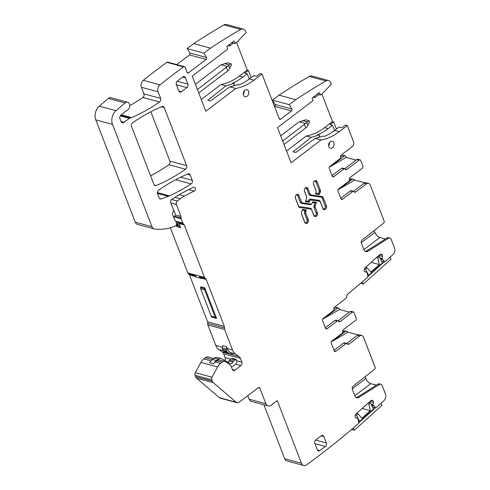 <?xml version="1.0" encoding="UTF-8"?>
<svg xmlns="http://www.w3.org/2000/svg" width="490" height="490" viewBox="0 0 490 490"><rect width="100%" height="100%" fill="white"/><g stroke="black" fill="none" stroke-linecap="round" stroke-linejoin="round"><path stroke-width="0.73" d="M184.436 66.652L167.703 62.138A1.544 1.164 -74.9 0 0 166.833 62.334A768.259 577.3 105.1 0 0 143.356 80.268A768.259 577.3 105.1 0 0 143.27 80.336A5.151 3.871 105.1 0 0 141.389 87.281L158.117 91.795A5.151 3.871 105.1 0 1 159.997 84.856A768.259 577.3 105.1 0 1 160.083 84.782A768.259 577.3 105.1 0 1 183.56 66.848A1.544 1.164 -74.9 0 1 184.436 66.652A1.544 1.164 -74.9 0 1 185.116 67.32L187.039 72.318A1.544 1.164 105.1 0 0 187.725 72.986A1.544 1.164 105.1 0 0 188.619 72.771L206.168 59.431A1.286 0.968 105.1 0 0 206.572 57.502L203.932 53.128L187.204 48.614L193.758 43.628L210.486 48.149A768.259 577.3 105.1 0 1 240.676 29.418A5.151 3.871 105.1 0 1 243.212 29.02A5.151 3.871 105.1 0 1 245.478 31.244L246.041 32.695L237.387 41.754L235.041 43.543L231.831 42.673M120.718 115.322L130.383 117.931A5.206 3.914 105.1 0 0 131.596 117.643A205.965 154.773 105.1 0 0 159.593 101.963A2.573 1.936 105.1 0 0 160.665 98.398L158.117 91.795M129.764 105.669A205.965 154.773 105.1 0 0 142.866 97.449A2.573 1.936 105.1 0 0 143.938 93.878L141.389 87.281M188.662 189.612L194.169 191.1A2.058 1.55 105.1 0 0 195.418 189.042A2.058 1.55 105.1 0 0 194.371 187.211A2.058 1.55 105.1 0 0 193.495 187.303A205.965 154.773 105.1 0 0 171.935 199.216A2.573 1.936 105.1 0 0 170.82 202.817L173.325 209.31A2.573 1.936 105.1 0 1 172.995 212.084A2.573 1.936 105.1 0 0 172.664 214.865L174.305 219.122A2.573 1.936 105.1 0 0 174.826 219.894L175.396 220.402A1.286 0.968 105.1 0 1 175.653 220.788L176.124 222.013A2.573 1.936 105.1 0 1 176.278 222.613L176.461 223.979A1.544 1.164 105.1 0 1 175.512 225.878A61.789 46.434 105.1 0 1 154.638 229.002A5.151 3.871 105.1 0 1 154.27 228.928A5.151 3.871 105.1 0 1 152.004 226.705L112.516 124.374A10.296 7.736 105.1 0 1 116.032 110.691L125.103 102.955A4.122 3.093 105.1 0 1 127.663 102.251A4.122 3.093 105.1 0 1 129.734 105.081A4.122 3.093 105.1 0 1 128.454 109.135A5.206 3.914 105.1 0 0 128.16 109.484A5.151 3.871 105.1 0 1 125.918 111.132A2.573 1.936 105.1 0 0 125.195 111.536L120.822 115.224A2.573 1.936 105.1 0 0 119.934 118.654L120.987 121.385A3.087 2.321 105.1 0 0 122.353 122.721A3.087 2.321 105.1 0 0 124.142 122.292L129.348 118.335A2.573 1.936 105.1 0 1 130.383 117.931M194.169 191.1A176.357 132.521 105.1 0 0 184.411 196.08A41.191 30.956 105.1 0 0 180.308 198.781L177.368 201.016A2.573 1.936 105.1 0 0 176.382 204.52L180.982 216.433A2.573 1.936 105.1 0 1 181.122 217.934A1.544 1.164 105.1 0 0 181.208 218.834L182.85 223.103A2.573 1.936 105.1 0 0 183.554 224.016A2.573 1.936 105.1 0 1 184.258 224.935L204.52 277.444A2.573 1.936 105.1 0 0 205.377 278.449A2.573 1.936 105.1 0 1 206.229 279.453L224.328 326.358A2.573 1.936 105.1 0 1 224.463 327.914A2.573 1.936 105.1 0 0 224.598 329.47L232.493 349.934A11.846 8.9 105.1 0 0 235.5 353.994L239.102 356.579A5.151 3.871 105.1 0 1 240.412 358.349L241.864 362.116A2.573 1.936 105.1 0 1 240.884 365.62L234.924 370.152A2.573 1.936 105.1 0 1 233.43 370.507A2.573 1.936 105.1 0 1 232.291 369.393L231.053 366.183A4.122 3.093 105.1 0 0 230.006 364.768L226.104 361.969A5.151 3.871 105.1 0 0 225.143 361.504A5.151 3.871 105.1 0 0 222.154 362.214L220.623 363.378A10.296 7.736 105.1 0 0 217.615 366.955L212.017 377.208A2.573 1.936 105.1 0 0 211.784 379.817L212.293 381.122A5.151 3.871 105.1 0 0 213.377 382.715L236.107 402.229A3.865 2.903 105.1 0 0 236.995 402.7A3.865 2.903 105.1 0 0 239.236 402.174L258.279 387.694A1.544 1.164 105.1 0 1 259.173 387.48A1.544 1.164 105.1 0 1 259.853 388.147L265.862 403.711A5.151 3.871 105.1 0 0 268.128 405.934A5.151 3.871 105.1 0 0 271.117 405.23L277.26 400.563L301.46 463.277A5.151 3.871 105.1 0 0 303.727 465.5A5.151 3.871 105.1 0 0 306.63 464.857A777.795 584.466 105.1 0 0 358.876 423.152A0.515 0.386 105.1 0 0 358.919 422.809L357.957 418.417L355.979 417.995M224.739 360.475A2.573 1.936 105.1 0 0 225.137 357.596L223.685 353.829A5.151 3.871 105.1 0 0 222.374 352.065L218.773 349.474A11.846 8.9 105.1 0 1 215.765 345.419L207.87 324.95A2.573 1.936 105.1 0 1 207.736 323.394A2.573 1.936 105.1 0 0 207.601 321.844L189.501 274.933A2.573 1.936 105.1 0 0 188.65 273.928A2.573 1.936 105.1 0 1 187.793 272.924L170.355 227.74M213.903 358.472L208.409 356.99A5.151 3.871 105.1 0 0 205.426 357.694L212.433 359.587M236.995 402.7L220.267 398.186A3.865 2.903 105.1 0 1 219.379 397.709L196.649 378.2A5.151 3.871 105.1 0 1 195.565 376.608L195.057 375.297A2.573 1.936 105.1 0 1 195.29 372.688L200.888 362.435A10.296 7.736 105.1 0 1 203.895 358.858L205.426 357.694M247.775 395.681L249.134 399.197A5.151 3.871 105.1 0 0 251.401 401.42L268.128 405.934M303.727 465.5L286.999 460.98A5.151 3.871 105.1 0 1 284.727 458.756L263.908 404.795M371.071 400.489L373.233 401.071A1.801 1.354 105.1 0 0 372.498 400.416A1.801 1.354 105.1 0 0 372.4 400.397L371.885 400.312A1.801 1.354 105.1 0 0 370.826 400.667L355.936 414.068A1.801 1.354 105.1 0 0 355.281 415.244L355.14 415.924A1.801 1.354 105.1 0 0 355.268 417.235L355.336 417.376A1.801 1.354 105.1 0 0 356.077 418.025A1.801 1.354 105.1 0 0 356.175 418.043M373.233 401.071L370.942 400.575M371.144 404.403L372.988 404.899L373.435 402.523A1.801 1.354 105.1 0 0 373.307 401.212M372.988 404.899L375.591 407.809A0.515 0.386 105.1 0 0 376.051 407.79L383.817 400.808A5.151 3.871 105.1 0 0 385.673 394.677L381.986 385.128A3.087 2.321 105.1 0 0 380.84 384.234A3.087 2.321 105.1 0 0 379.242 384.521L358.876 397.396A4.122 3.093 105.1 0 1 356.738 397.782A4.122 3.093 105.1 0 1 354.925 396L352.396 389.446A2.573 1.936 105.1 0 1 353.345 385.961L374.538 369.276A1.544 1.164 105.1 0 0 375.199 367.543L363.292 336.673A3.865 2.903 105.1 0 0 361.822 335.497A3.865 2.903 105.1 0 0 359.58 336.03L357.29 335.411L346.761 343.416M332.973 340.268A1.544 1.164 -74.9 0 0 333.108 340.311A1.544 1.164 -74.9 0 0 334.002 340.103L344.66 332L342.669 331.657M324.257 317.667A1.544 1.164 105.1 0 0 324.386 317.71A1.544 1.164 105.1 0 0 325.28 317.502L337.561 308.161A1.544 1.164 -74.9 0 1 338.461 307.947A1.544 1.164 -74.9 0 1 339.141 308.614L339.478 309.496L349.401 312.173M338.566 321.122L340.176 321.556L352.488 312.191A1.544 1.164 -74.9 0 1 353.382 311.983A1.544 1.164 -74.9 0 1 354.068 312.644L356.205 318.194A1.544 1.164 105.1 0 1 355.611 320.295L343.3 329.654A1.544 1.164 105.1 0 0 342.645 331.534A1.544 1.164 -74.9 0 1 341.989 333.414L331.871 341.107A1.544 1.164 -74.9 0 0 331.283 343.208L334.247 350.883A1.544 1.164 -74.9 0 0 334.927 351.551A1.544 1.164 -74.9 0 0 335.822 351.336L334.26 350.92M333.947 309.055L335.76 307.677A1.544 1.164 -74.9 0 1 336.655 307.463L338.461 307.947M366.875 272.195L364.591 271.576L366.986 272.293L367.984 276.948A777.795 584.466 105.1 0 1 347.098 294.582A777.795 584.466 105.1 0 1 346.981 294.674A3.865 2.903 -74.9 0 1 345.266 298.931L334.584 307.059A1.544 1.164 -74.9 0 0 333.923 308.933A1.544 1.164 105.1 0 1 333.267 310.813L323.155 318.506A1.544 1.164 105.1 0 0 322.561 320.607L325.525 328.282A1.544 1.164 105.1 0 0 326.205 328.949A1.544 1.164 105.1 0 0 327.099 328.741L337.218 321.048A1.544 1.164 105.1 0 1 338.112 320.834A1.544 1.164 105.1 0 1 338.694 321.299A1.544 1.164 -74.9 0 0 339.282 321.765A1.544 1.164 -74.9 0 0 340.176 321.556M366.863 272.195L365.007 271.864M380.099 254.359L382.261 254.941A1.801 1.354 105.1 0 0 381.52 254.292A1.801 1.354 105.1 0 0 381.422 254.267L380.908 254.181A1.801 1.354 105.1 0 0 379.854 254.543L364.958 267.938A1.801 1.354 105.1 0 0 364.303 269.114L364.162 269.794A1.801 1.354 105.1 0 0 364.291 271.105L364.358 271.246A1.801 1.354 105.1 0 0 365.099 271.895A1.801 1.354 105.1 0 0 365.197 271.919M382.261 254.941L379.971 254.445M380.173 258.273L382.01 258.769L382.457 256.393A1.801 1.354 105.1 0 0 382.329 255.082M382.01 258.769L384.822 261.887L381.496 260.986M365.136 251.376A4.122 3.093 105.1 0 0 366.587 250.911L386.953 238.036A3.087 2.321 105.1 0 1 388.552 237.748L389.862 238.103A3.087 2.321 105.1 0 1 391.228 239.439L394.499 247.922A5.151 3.871 105.1 0 1 392.839 254.678L384.822 261.887M353.48 191.314L364.009 183.309A3.865 2.903 105.1 0 1 366.251 182.776L368.541 183.401A3.865 2.903 105.1 0 1 370.244 185.067L384.136 221.057A1.544 1.164 105.1 0 1 383.566 223.146L362.367 239.831A2.573 1.936 105.1 0 0 361.418 243.316L363.948 249.869A4.122 3.093 105.1 0 0 365.767 251.652A4.122 3.093 105.1 0 0 367.898 251.266L388.264 238.391A3.087 2.321 105.1 0 1 389.862 238.103M374.195 230.521L374.905 232.358A5.151 2.432 -127.2 0 0 379.83 237.503L385.41 239.016M368.541 183.401A3.865 2.903 105.1 0 0 366.306 183.928L355.618 192.056A1.544 1.164 105.1 0 1 354.723 192.27A1.544 1.164 105.1 0 1 354.135 191.804A1.544 1.164 -74.9 0 0 353.553 191.339L351.257 190.714A1.544 1.164 -74.9 0 0 350.362 190.929L340.752 198.236M353.621 179.371L351.814 178.881A3.865 2.903 105.1 0 0 349.578 179.414L351.379 179.897A3.865 2.903 105.1 0 1 353.621 179.371A3.865 2.903 105.1 0 1 354.76 180.093L364.903 182.831M339.699 188.166A1.544 1.164 -74.9 0 0 339.827 188.215A1.544 1.164 -74.9 0 0 340.721 188.001L351.379 179.897M330.977 165.565A1.544 1.164 105.1 0 0 331.105 165.614A1.544 1.164 105.1 0 0 332 165.4L344.286 156.059A1.544 1.164 -74.9 0 1 345.18 155.851A1.544 1.164 -74.9 0 1 345.86 156.518L346.203 157.394L356.12 160.077M345.285 169.019L346.896 169.454L359.207 160.095A1.544 1.164 -74.9 0 1 360.107 159.881A1.544 1.164 -74.9 0 1 360.787 160.549L362.925 166.092A1.544 1.164 105.1 0 1 362.337 168.193L350.019 177.558A1.544 1.164 105.1 0 0 349.364 179.438A1.544 1.164 -74.9 0 1 348.709 181.312L338.596 189.005A1.544 1.164 -74.9 0 0 338.002 191.106L340.966 198.787A1.544 1.164 -74.9 0 0 341.646 199.448A1.544 1.164 -74.9 0 0 342.541 199.24L340.979 198.818M340.666 156.953L342.479 155.575A1.544 1.164 -74.9 0 1 343.374 155.361L345.18 155.851M347.294 125.581L339.282 131.669A56.644 42.563 105.1 0 1 321.085 139.993L315.15 138.388L323.149 136.159L324.27 136.459A56.644 42.563 105.1 0 0 326.052 135.681A56.644 42.563 105.1 0 0 334.688 130.432L339.086 127.088L341.873 127.841L345.487 125.091L347.294 125.581L353.462 141.573A3.865 2.903 -74.9 0 1 351.985 146.829L341.303 154.956A1.544 1.164 -74.9 0 0 340.642 156.837A1.544 1.164 105.1 0 1 339.987 158.711L329.874 166.404A1.544 1.164 105.1 0 0 329.28 168.505L332.245 176.186A1.544 1.164 105.1 0 0 332.924 176.853A1.544 1.164 105.1 0 0 333.825 176.639L343.937 168.946A1.544 1.164 105.1 0 1 344.831 168.738A1.544 1.164 105.1 0 1 345.413 169.203A1.544 1.164 -74.9 0 0 346.001 169.669A1.544 1.164 -74.9 0 0 346.896 169.454M238.305 84.617L229.859 86.871L235.794 88.47A56.644 42.563 105.1 0 0 253.992 80.152L262.003 74.057L279.196 118.623A1.544 1.164 -74.9 0 0 279.876 119.291A1.544 1.164 -74.9 0 0 280.776 119.076L291.458 110.948A1.286 0.968 105.1 0 0 291.862 109.025L289.223 104.652L272.495 100.132L279.049 95.152A768.259 577.3 105.1 0 1 309.239 76.428A5.151 3.871 105.1 0 1 311.775 76.024L328.502 80.538A5.151 3.871 105.1 0 1 330.768 82.761L331.332 84.219L322.677 93.278L320.331 95.06L317.122 94.196M336.452 129.09L333.678 121.906L332.532 121.594L321.85 93.909M328.502 80.538A5.151 3.871 105.1 0 0 325.966 80.942A768.259 577.3 105.1 0 0 295.776 99.672L279.049 95.152M289.223 104.652L295.776 99.672M274.547 106.575L274.731 106.434A1.286 0.968 105.1 0 0 275.135 104.505L272.495 100.132M243.212 29.02L226.484 24.5A5.151 3.871 105.1 0 0 223.948 24.904A768.259 577.3 105.1 0 0 193.758 43.628M203.932 53.128L210.486 48.149M176.731 64.576L189.44 54.911A1.286 0.968 105.1 0 0 189.844 52.981L187.204 48.614M127.663 102.251L110.936 97.737A4.122 3.093 105.1 0 0 108.376 98.435L125.103 102.955M154.27 228.928L137.543 224.408A5.151 3.871 105.1 0 1 135.277 222.184L95.789 119.854A10.296 7.736 105.1 0 1 99.305 106.171L108.376 98.435M158.564 190.2A2.573 1.936 105.1 0 0 157.511 193.752L159.097 197.868A2.573 1.936 105.1 0 0 160.23 198.977A2.573 1.936 105.1 0 0 161.179 198.928L168.315 196.343A20.598 15.478 105.1 0 0 169.436 195.884A205.965 154.773 105.1 0 0 191.149 183.897A2.573 1.936 105.1 0 0 192.264 180.296L190.194 174.93A2.573 1.936 105.1 0 0 189.06 173.821A2.573 1.936 105.1 0 0 188.038 173.901A190.518 143.166 105.1 0 0 158.564 190.2M186.623 165.669L164.187 107.524A2.573 1.936 105.1 0 0 163.048 106.416A2.573 1.936 105.1 0 0 162.012 106.502A205.965 154.773 105.1 0 0 132.576 122.794A2.573 1.936 105.1 0 0 131.504 126.365L153.94 184.497A2.573 1.936 105.1 0 0 155.073 185.606A2.573 1.936 105.1 0 0 156.096 185.526A190.518 143.166 105.1 0 0 185.569 169.228A2.573 1.936 105.1 0 0 186.623 165.669L169.895 161.155L150.84 111.769M150.583 175.8A190.518 143.166 105.1 0 0 168.842 164.714A2.573 1.936 105.1 0 0 169.895 161.155M380.84 384.234L379.53 383.878A3.087 2.321 105.1 0 0 377.931 384.166L357.565 397.041L358.876 397.396M356.114 397.506A4.122 3.093 105.1 0 0 357.565 397.041M335.822 351.336L345.94 343.649A1.544 1.164 -74.9 0 1 346.834 343.435A1.544 1.164 -74.9 0 1 347.416 343.9A1.544 1.164 105.1 0 0 347.998 344.366A1.544 1.164 105.1 0 0 348.898 344.158L359.58 336.03M345.94 343.649L343.643 343.031A1.544 1.164 -74.9 0 1 344.537 342.816L346.834 343.435M343.643 343.031L334.033 350.332M338.039 320.815L350.191 311.573A1.544 1.164 -74.9 0 1 351.091 311.358L353.382 311.983M338.112 320.834L335.815 320.215A1.544 1.164 105.1 0 0 334.921 320.429L337.218 321.048M325.311 327.73L334.921 320.429M342.541 199.24L352.659 191.547A1.544 1.164 -74.9 0 1 353.553 191.339M344.758 168.713L356.91 159.471A1.544 1.164 -74.9 0 1 357.81 159.262L360.107 159.881M344.831 168.738L342.535 168.113A1.544 1.164 105.1 0 0 341.64 168.327L343.937 168.946M332.03 175.634L341.64 168.327M315.15 138.388L295.74 152.506L293.118 151.796L311.273 137.347L306.324 136.006L286.564 151.03M321.085 139.993L291.103 162.79L277.524 127.614L313.11 100.554L312.118 98L319.345 92.506L320.331 95.06M237.858 84.635L238.979 84.935A56.644 42.563 105.1 0 0 240.762 84.158A56.644 42.563 105.1 0 0 249.398 78.908L253.796 75.564L256.582 76.317L260.196 73.574L262.003 74.057M229.859 86.871L210.449 100.983L207.827 100.272L225.982 85.824L221.033 84.488L201.274 99.513M235.794 88.47L205.812 111.273L192.233 76.091L227.819 49.037L226.827 46.477L234.055 40.982L235.041 43.543M328.582 145.793A3.602 2.707 105.1 0 0 329.482 142.468M332.483 147.735A3.602 2.707 105.1 0 0 334.107 144.097A3.602 2.707 105.1 0 0 332.269 141.273A3.602 2.707 105.1 0 0 330.174 141.763A3.602 2.707 105.1 0 0 328.551 145.408A3.602 2.707 105.1 0 0 330.389 148.231A3.602 2.707 105.1 0 0 332.483 147.735M317.312 449.875L319.921 450.579A2.573 1.936 105.1 0 1 318.427 450.935A2.573 1.936 105.1 0 1 317.287 449.82L314.819 443.426A2.573 1.936 105.1 0 1 315.805 439.916L321.226 435.8A2.573 1.936 105.1 0 1 322.72 435.445A2.573 1.936 105.1 0 1 323.853 436.559L326.322 442.954L315.627 440.063M319.921 450.579L325.336 446.457A2.573 1.936 105.1 0 0 326.322 442.954M244.884 90.246A3.602 2.707 105.1 0 0 243.261 93.884A3.602 2.707 105.1 0 0 245.098 96.708A3.602 2.707 105.1 0 0 247.193 96.212A3.602 2.707 105.1 0 0 248.816 92.573A3.602 2.707 105.1 0 0 246.978 89.75A3.602 2.707 105.1 0 0 244.884 90.246M243.291 94.276A3.602 2.707 105.1 0 0 244.192 90.944M301.405 201.849L298.796 195.467L301.405 201.849A2.315 1.74 105.1 0 0 302.428 202.848A2.315 1.74 105.1 0 0 302.587 202.885L310.911 204.073A1.39 1.047 105.1 0 0 312.136 203.136L312.62 201.825L316.473 202.37L315.321 205.5A2.315 1.74 105.1 0 0 315.297 207.448L317.355 212.795L315.297 207.448M310.733 209.138A2.315 1.74 105.1 0 0 310.574 209.107L310.733 209.138A2.315 1.74 105.1 0 1 311.756 210.137L313.814 215.484A2.524 1.899 105.1 0 0 314.929 216.574A2.524 1.899 105.1 0 0 317.018 215.539A2.524 1.899 105.1 0 0 317.355 212.795M310.648 209.12A2.315 1.74 105.1 0 0 310.568 209.095A2.315 1.74 105.1 0 0 310.409 209.059L299.702 207.533A2.475 1.856 105.1 0 0 299.868 207.576M298.961 195.51A2.524 1.899 105.1 0 0 297.846 194.42A2.524 1.899 105.1 0 0 295.758 195.455A2.524 1.899 105.1 0 0 295.421 198.199L298.612 206.474A2.475 1.856 105.1 0 0 299.702 207.54L310.409 209.059A0.772 0.508 98.1 0 1 310.072 208.17L299.359 206.645A0.772 0.508 -81.9 0 0 299.702 207.533A2.475 1.856 105.1 0 1 299.623 207.515M315.897 180.608A2.524 1.899 105.1 0 1 316.932 181.674A0.772 0.355 158.9 0 0 315.897 181.955L319.088 190.23A1.697 1.274 105.1 0 1 319.07 191.657L320.258 192.074L319.333 194.591L315.48 194.04L315.97 192.705A2.315 1.74 105.1 0 0 316.001 190.751L313.551 184.411A2.524 1.899 105.1 0 1 313.894 181.661A2.524 1.899 105.1 0 1 315.983 180.632A2.524 1.899 105.1 0 1 317.091 181.723L320.288 189.991L317.091 181.723M320.258 192.074A2.475 1.856 105.1 0 0 320.288 189.991M319.333 194.591L315.487 194.022M308.026 188.613A2.524 1.899 -74.9 0 0 306.918 187.523A2.524 1.899 -74.9 0 0 304.829 188.558A2.524 1.899 -74.9 0 0 304.486 191.308L306.55 196.649A2.315 1.74 -74.9 0 1 306.526 198.603L305.374 201.727L309.227 202.278L309.711 200.961A1.39 1.047 -74.9 0 1 310.936 200.024L319.26 201.219A2.315 1.74 -74.9 0 1 319.413 201.249A2.315 1.74 -74.9 0 1 320.435 202.248L322.885 208.593A2.524 1.899 -74.9 0 0 323.994 209.677A2.524 1.899 -74.9 0 0 326.083 208.648A2.524 1.899 -74.9 0 0 326.426 205.898L323.229 197.623A2.475 1.856 -74.9 0 0 322.144 196.557A2.475 1.856 -74.9 0 0 321.973 196.521L311.266 194.996A2.315 1.74 -74.9 0 1 311.113 194.959A2.315 1.74 -74.9 0 1 310.09 193.96L307.861 188.57L310.09 193.96M309.227 202.278L308.253 201.274L308.516 200.545L309.545 200.918A1.39 1.047 -74.9 0 1 310.77 199.981L319.094 201.169A2.315 1.74 -74.9 0 1 319.253 201.206L319.094 201.169A0.772 0.508 98.1 0 1 318.751 200.281A3.087 2.321 105.1 0 1 320.325 201.66L322.769 207.999A0.772 0.355 -21.1 0 0 322.683 208.072M305.87 211.398A2.315 1.74 -74.9 0 0 305.846 213.346L308.29 219.685A2.524 1.899 -74.9 0 1 307.953 222.436A2.524 1.899 -74.9 0 1 305.864 223.471A2.524 1.899 -74.9 0 1 304.749 222.38L301.558 214.106A2.475 1.856 -74.9 0 1 301.589 212.029L302.514 209.512L306.36 210.057L305.87 211.398L306.189 210.032L304.847 210.535L302.269 210.167M185.385 77.714A2.573 1.936 105.1 0 0 184.252 76.599A2.573 1.936 105.1 0 0 182.758 76.955L177.337 81.077A2.573 1.936 105.1 0 0 176.357 84.58L178.826 90.975A2.573 1.936 105.1 0 0 179.959 92.089A2.573 1.936 105.1 0 0 181.453 91.734L186.874 87.618A2.573 1.936 105.1 0 0 187.854 84.109L185.385 77.714L182.709 76.991M358.178 334.933L348.041 332.189L331.326 341.849M348.041 332.189A3.865 2.903 105.1 0 0 346.902 331.467A3.865 2.903 105.1 0 0 344.66 332M361.822 335.497L359.531 334.878A3.865 2.903 105.1 0 0 357.29 335.411M339.478 309.496L322.604 319.247M354.76 180.093L338.045 189.746M346.203 157.394L329.323 167.145M333.678 121.906L330.07 124.65L332.526 125.318L328.129 128.662L324.521 127.682A56.644 42.563 -74.9 0 1 306.324 136.006M332.532 121.594L324.521 127.682M249.251 79.019L247.236 73.794L244.78 73.126L248.387 70.382L251.162 77.567M248.387 70.382L247.242 70.07L239.23 76.164A56.644 42.563 -74.9 0 1 221.033 84.488M247.236 73.794L242.838 77.138L239.23 76.164M247.242 70.07L236.56 42.385M323.596 136.134L323.149 136.159M318.084 137.776L319.302 136.808C319.976 135.699 319.823 135.093 318.831 134.989L318.114 134.658A1.029 0.772 105.1 0 0 317.71 134.689A56.644 42.563 105.1 0 0 319.492 133.911A56.644 42.563 105.1 0 0 328.129 128.662M311.273 137.347L318.831 134.989L317.71 134.689M314.347 96.303L314.843 97.59L313.226 97.155M318.739 94.631L314.843 97.59M232.793 86.252L234.012 85.285C234.686 84.176 234.526 83.57 233.54 83.465L232.824 83.135A1.029 0.772 105.1 0 0 232.419 83.165A56.644 42.563 105.1 0 0 234.202 82.387A56.644 42.563 105.1 0 0 242.838 77.138M225.982 85.824L233.54 83.465L232.419 83.165M229.057 44.78L229.553 46.066L227.936 45.631M233.442 43.108L229.553 46.066M315.321 205.5L316.301 202.346L314.954 202.848L312.375 202.48M319.07 191.657L318.359 193.587L319.168 194.548L320.093 192.031A2.475 1.856 105.1 0 0 320.123 189.949A0.772 0.355 158.9 0 0 319.088 190.23M334.548 130.542L332.526 125.318M346.902 331.467L345.095 330.983A3.865 2.903 105.1 0 0 342.853 331.51M365.173 376.651L365.846 378.513A5.151 2.432 -127.2 0 0 370.771 383.664L354.84 395.779M365.883 378.488A5.151 2.432 -127.2 0 0 370.808 383.633L376.345 385.171L370.771 383.664A5.151 2.432 -127.2 0 1 365.846 378.513L352.243 388.852M280.697 135.834L297.804 122.825A10.296 4.741 -21.1 0 1 299.286 121.82L305.778 119.829L309.055 120.718L309.551 121.998L306.942 126.947A10.296 4.741 -21.1 0 1 305.772 127.939L284.035 144.47M309.055 120.718L282.718 141.059M195.406 84.311L219.734 65.813A10.296 4.741 -21.1 0 1 221.217 64.803L227.709 62.818L230.992 63.7L231.482 64.98L228.873 69.929A10.296 4.741 -21.1 0 1 227.709 70.921L198.738 92.947M230.992 63.7L197.427 89.535M227.924 362.257A2.573 1.936 105.1 0 0 228.897 360.995A2.058 1.55 105.1 0 1 229.62 360.034L231.2 358.827L235.139 359.893L233.552 361.093A2.058 1.55 105.1 0 0 232.836 362.061A2.573 1.936 105.1 0 1 230.441 363.623A2.573 1.936 105.1 0 1 230.104 363.482L221.743 358.796A4.894 3.675 105.1 0 0 221.106 358.533A4.894 3.675 105.1 0 0 218.271 359.207L216.476 360.567A12.36 9.286 105.1 0 0 213.475 363.849A10.296 7.736 105.1 0 1 215.373 361.963L220.623 363.378M235.139 359.893A3.865 2.903 105.1 0 1 236.113 359.391L232.174 358.325A3.865 2.903 105.1 0 0 231.2 358.827M221.106 358.533L217.168 357.473A4.894 3.675 105.1 0 0 214.332 358.141L212.544 359.507A12.36 9.286 105.1 0 0 209.536 362.784L213.475 363.849M220.855 360.548A5.151 3.871 105.1 0 0 219.894 360.089A5.151 3.871 105.1 0 0 216.905 360.793L215.373 361.963M236.113 359.391L236.615 360.695A2.573 1.936 105.1 0 1 235.635 364.205L231.501 367.347M173.576 217.235A3.602 2.707 105.1 0 0 174.881 215.692A2.058 1.55 105.1 0 1 175.647 214.798L172.799 207.95M176.467 224.383L178.115 224.824L177.619 223.544A2.058 1.55 105.1 0 1 177.65 221.799A2.573 1.936 105.1 0 0 178.305 222.601L183.554 224.016M175.855 221.315L177.65 221.799M178.305 222.601A2.573 1.936 105.1 0 1 179.009 223.52L180.626 227.703L176.688 226.637A4.122 3.093 105.1 0 0 175.99 225.523M178.115 224.824A2.573 1.936 105.1 0 0 178.77 225.706L179.579 226.288A4.122 3.093 105.1 0 1 180.626 227.703M204.765 287.844L200.833 286.779L200.612 287.569A1.544 1.164 105.1 0 0 200.643 288.714L211.239 316.173A2.573 1.936 105.1 0 0 212.348 317.281L216.286 318.341A2.573 1.936 105.1 0 1 215.177 317.238L204.581 289.774A1.544 1.164 105.1 0 1 204.544 288.628L204.765 287.844L216.568 318.427M222.429 347.998L226.368 349.064L226.545 346.7L222.607 345.64L222.429 347.998A2.573 1.936 105.1 0 0 222.601 349.248L223.109 350.564A2.573 1.936 105.1 0 0 223.906 351.538L226.888 353.21A2.573 1.936 105.1 0 0 227.225 353.351L231.164 354.411A2.573 1.936 105.1 0 0 232.481 354.178L230.251 352.579L235.5 353.994M226.368 349.064A2.573 1.936 105.1 0 0 226.533 350.313L227.042 351.63A2.573 1.936 105.1 0 0 227.844 352.604L230.827 354.276A2.573 1.936 105.1 0 0 231.164 354.411M226.545 346.7L227.244 348.519A11.846 8.9 105.1 0 0 230.251 352.579M196.159 277.095L201.145 278.461L200.098 278.161L199.271 276.023L195.339 274.964L196.159 277.095L200.098 278.161M199.271 276.023A2.573 1.936 105.1 0 0 200.128 277.028A2.573 1.936 105.1 0 1 200.98 278.032L201.145 278.461M376.387 385.14L370.808 383.633M375.199 367.543A1.544 1.164 105.1 0 0 375.113 367.188L363.525 337.169A3.865 2.903 105.1 0 0 363.292 336.673L375.199 367.543M385.673 394.677A5.151 3.871 105.1 0 0 385.477 394.052L382.2 385.569A3.087 2.321 105.1 0 0 381.986 385.128L385.673 394.677M357.982 413.885L361.908 418.215L370.293 410.669L368.89 404.072L370.348 402.762L373.398 409.027L359.58 421.455L356.53 415.195L357.982 413.885L356.561 413.505M356.53 415.195L355.385 414.889M370.293 410.669L362.159 408.47M359.58 421.455L358.656 421.21M368.89 404.072L367.469 403.687M370.348 402.762L368.927 402.382M353.266 428.021L354.337 430.214L381.973 405.346L381 403.344M358.894 422.656L375.438 407.772M354.337 430.214L351.575 429.467M367.004 267.761L370.93 272.085L379.315 264.539L377.919 257.942L379.37 256.631L382.427 262.897L368.603 275.331L365.552 269.065L367.004 267.761L365.583 267.375M365.552 269.065L364.413 268.759M379.315 264.539L371.181 262.34M368.603 275.331L367.678 275.08M377.919 257.942L376.498 257.556M379.37 256.631L377.949 256.252M362.288 281.891L363.36 284.084L391.002 259.216L390.022 257.213M367.916 276.525L384.332 261.758M363.36 284.084L360.597 283.336M143.27 80.336L159.997 84.856M143.938 93.878L160.665 98.398M166.833 62.334L183.56 66.848M179.267 194.689L184.411 196.08M174.906 197.323L180.308 198.781M171.623 199.467L177.368 201.016M170.906 203.044L176.382 204.52M175.451 214.945L180.982 216.433M174.605 216.176L181.122 217.934M174.011 216.892L181.208 218.834M175.812 221.198L182.85 223.103M179.009 223.52L184.258 224.935M187.793 272.924L204.52 277.444M188.65 273.928L195.669 275.827M200.128 277.028L205.377 278.449M189.501 274.933L196.006 276.691M200.98 278.032L206.229 279.453M207.601 321.844L224.328 326.358M207.736 323.394L224.463 327.914M207.87 324.95L224.598 329.47M215.765 345.419L222.491 347.232M227.244 348.519L232.493 349.934M218.773 349.474L223.146 350.656M222.374 352.065L239.102 356.579M223.685 353.829L240.412 358.349M225.137 357.596L230.808 359.127M236.615 360.695L241.864 362.116M227.44 361.994L228.058 362.159M235.635 364.205L240.884 365.62M232.315 369.448L234.924 370.152M216.905 360.793L222.154 362.214M203.895 358.858L211.098 360.805M200.888 362.435L217.615 366.955M195.29 372.688L212.017 377.208M195.057 375.297L211.784 379.817M195.565 376.608L212.293 381.122M196.649 378.2L213.377 382.715M219.379 397.709L236.107 402.229M258.248 387.713L259.853 388.147M249.134 399.197L265.862 403.711M284.727 458.756L301.46 463.277M355.562 417.707L357.841 418.325L355.562 417.707M369.846 401.555L373.435 402.523M372.97 404.716L371.046 404.195M373.325 405.585L371.481 405.089M371.506 405.138L373.362 405.64M372.388 406.945L375.591 407.809M334.002 340.103L333.402 339.938M337.561 308.161L335.76 307.677M325.28 317.502L324.686 317.336M378.868 255.425L382.457 256.393M381.992 258.585L380.069 258.065M382.347 259.455L380.503 258.959M380.528 259.008L382.384 259.51M364.009 183.309L366.306 183.928M340.721 188.001L340.127 187.842M344.286 156.059L342.479 155.575M332 165.4L331.405 165.24M309.239 76.428L325.966 80.942M291.862 109.025L275.135 104.505M274.731 106.434L291.458 110.948M280.776 119.076L279.208 118.654M223.948 24.904L240.676 29.418M206.572 57.502L189.844 52.981M189.44 54.911L206.168 59.431M188.619 72.771L187.058 72.349M142.866 97.449L159.593 101.963M121.269 114.85L131.596 117.643M99.305 106.171L116.032 110.691M95.789 119.854L112.516 124.374M187.382 174.171L190.194 174.93M180.706 177.172L192.264 180.296M175.665 179.714L191.149 183.897M157.333 192.613L169.436 195.884M157.4 193.391L168.315 196.343M161.382 106.771L164.187 107.524M168.842 164.714L185.569 169.228M154.228 185.018L156.096 185.526M377.931 384.166L379.242 384.521M347.281 343.717L348.898 344.158M352.488 312.191L350.191 311.573M327.099 328.741L325.538 328.318M386.953 238.036L388.264 238.391M366.587 250.911L367.898 251.266M354.007 191.621L355.618 192.056M352.659 191.547L350.362 190.929M359.207 160.095L356.91 159.471M333.825 176.639L332.257 176.216M339.282 131.669L334.688 130.432M253.992 80.152L249.398 78.908M120.264 115.879L129.348 118.335M124.142 122.292L121.018 121.447M323.853 436.559L321.177 435.837M314.905 443.64L325.336 446.457M315.156 205.451A2.315 1.74 105.1 0 0 315.131 207.405A0.772 0.355 -21.1 0 0 314.096 207.68A3.087 2.321 105.1 0 1 314.133 205.083L315.156 205.451M314.849 216.549A2.524 1.899 105.1 0 0 316.883 215.453A2.524 1.899 105.1 0 0 317.195 212.746A0.772 0.355 -21.1 0 0 316.16 213.028L314.096 207.68M302.348 202.823A2.315 1.74 105.1 0 1 302.263 202.805A2.315 1.74 105.1 0 1 301.246 201.807A0.772 0.355 -21.1 0 0 300.211 202.082L297.761 195.743A0.772 0.355 158.9 0 1 298.796 195.467A2.524 1.899 105.1 0 0 297.767 194.401M323.229 197.623L323.069 197.58A2.475 1.856 -74.9 0 0 322.059 196.539M326.426 205.898L323.069 197.58A0.772 0.355 158.9 0 0 322.034 197.862A1.697 1.274 105.1 0 0 321.171 197.103L310.464 195.571A0.772 0.508 -81.9 0 1 311.021 194.94A2.315 1.74 -74.9 0 1 310.948 194.916A2.315 1.74 -74.9 0 1 309.925 193.918A0.772 0.355 158.9 0 0 308.89 194.193A3.087 2.321 105.1 0 0 310.464 195.571M322.769 207.999A1.752 1.317 105.1 0 0 324.558 208.52A1.752 1.317 105.1 0 0 325.225 206.131A0.772 0.355 -21.1 0 1 326.26 205.855A2.524 1.899 -74.9 0 1 325.948 208.556A2.524 1.899 -74.9 0 1 323.915 209.653M310.936 200.024L310.77 199.981A0.772 0.508 98.1 0 1 310.427 199.093L318.751 200.281M309.711 200.961L309.061 202.229L305.38 201.709M306.832 187.505A2.524 1.899 -74.9 0 1 307.861 188.57A0.772 0.355 158.9 0 0 306.832 188.846A1.752 1.317 105.1 0 0 304.89 188.466M308.29 219.685L308.124 219.643A2.524 1.899 -74.9 0 1 307.818 222.344A2.524 1.899 -74.9 0 1 305.778 223.446M305.846 213.346L308.124 219.643A0.772 0.355 158.9 0 0 307.089 219.924L304.645 213.579A0.772 0.355 158.9 0 1 305.68 213.303A2.315 1.74 -74.9 0 1 305.705 211.355L304.682 210.982L304.847 210.535M187.854 84.109L177.166 81.224M176.443 84.801L186.874 87.618M181.453 91.734L178.844 91.03M379.83 237.503L363.862 249.649M374.905 232.358L361.271 242.728M310.58 204.024A0.772 0.508 -81.9 0 0 310.103 204.649A2.162 1.623 105.1 0 0 311.72 203.779M314.954 202.848L314.133 205.083M311.499 209.677A0.772 0.355 158.9 0 1 311.64 209.549L313.704 214.896A0.772 0.355 -21.1 0 0 313.618 214.969M313.704 214.896A1.752 1.317 105.1 0 0 315.493 215.41A1.752 1.317 105.1 0 0 316.16 213.028M311.64 209.549A3.087 2.321 105.1 0 0 310.072 208.17M295.274 197.635A0.772 0.355 158.9 0 1 295.305 197.611L298.496 205.886A0.772 0.355 -21.1 0 0 298.416 205.959M298.496 205.886A1.697 1.274 105.1 0 0 299.359 206.645M297.761 195.743A1.752 1.317 105.1 0 0 295.819 195.357M302.342 202.829A0.772 0.508 -81.9 0 0 301.779 203.46L310.103 204.649M300.211 202.082A3.087 2.321 105.1 0 0 301.779 203.46M315.799 190.236A0.772 0.355 158.9 0 1 315.885 190.163L313.441 183.824A0.772 0.355 -21.1 0 0 313.41 183.848M316.081 191.014A3.087 2.321 105.1 0 0 315.885 190.163M315.897 181.955A1.752 1.317 105.1 0 0 313.955 181.57M318.359 193.587L315.781 193.219M321.648 196.478A0.772 0.508 -81.9 0 0 321.171 197.103M325.225 206.131L322.034 197.862M310.427 199.093A2.162 1.623 105.1 0 0 308.516 200.545M305.674 200.906L308.253 201.274M306.348 196.135A0.772 0.355 158.9 0 1 306.434 196.061L304.376 190.714A0.772 0.355 -21.1 0 0 304.339 190.739M306.63 196.913A3.087 2.321 105.1 0 0 306.434 196.061M306.832 188.846L308.89 194.193M307.089 219.924A1.752 1.317 105.1 0 1 306.421 222.307A1.752 1.317 105.1 0 1 304.633 221.792A0.772 0.355 -21.1 0 0 304.553 221.86M304.633 221.792L301.442 213.518A0.772 0.355 -21.1 0 0 301.411 213.542M304.682 210.982A3.087 2.321 105.1 0 0 304.645 213.579M159.44 198.456L161.179 198.928M135.277 222.184L152.004 226.705M302.483 120.601L307.389 121.924M299.286 121.82L305.625 123.535M306.764 122.451L307.971 125.581M305.772 127.939L304.455 124.527M224.414 63.584L229.326 64.913M221.217 64.803L227.556 66.517M228.695 65.433L229.902 68.563M227.709 70.921L226.392 67.51M229.62 360.034L233.552 361.093M228.897 360.995L232.836 362.061M214.332 358.141L218.271 359.207M212.544 359.507L216.476 360.567M176.357 223.201L177.619 223.544M176.302 225.039L178.77 225.706M176.124 225.357L179.579 226.288M211.239 316.173L215.177 317.238M212.348 317.281L216.286 318.341M200.643 288.714L204.581 289.774M200.612 287.569L204.544 288.628M222.601 349.248L226.533 350.313M223.109 350.564L227.042 351.63M223.906 351.538L227.844 352.604M226.888 353.21L230.827 354.276M219.894 360.089L225.143 361.504M372.412 406.994L375.72 407.888M323.565 136.128L324.478 136.373M238.275 84.605L239.187 84.85"/></g></svg>
